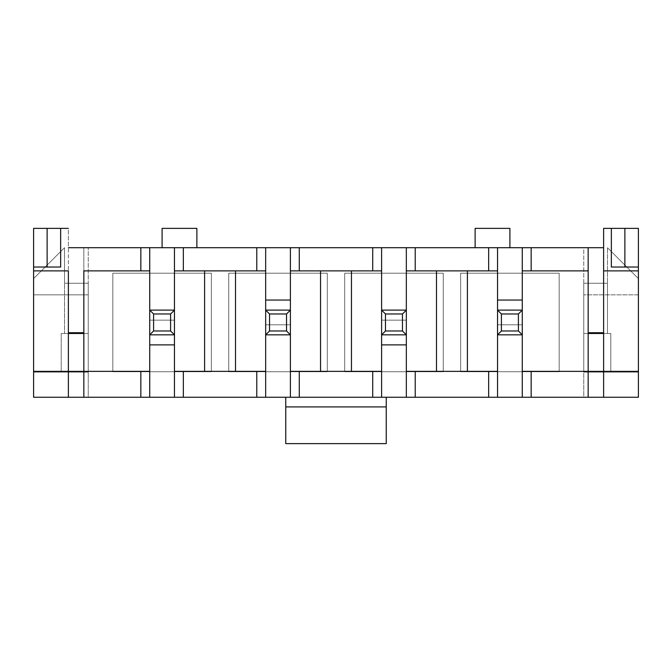 <?xml version="1.0" encoding="UTF-8"?>
<svg xmlns="http://www.w3.org/2000/svg" width="672" height="672" viewBox="0 0 672 672"><rect width="100%" height="100%" fill="white"/><g stroke="black" fill="none" stroke-linecap="round" stroke-linejoin="round"><path stroke-width="0.5" stroke-dasharray="3.36 2.52" d="M467.393 371.364L406.333 371.364L436.481 371.364L436.481 270.883L406.333 270.883L497.54 270.883L467.393 270.883L467.393 371.364L467.393 270.883L436.481 270.883L436.481 371.364L467.393 371.364M497.54 334.841L497.54 300.056L497.54 334.841L522.27 334.841L522.27 310.111L497.54 310.111L497.54 397.253L497.54 310.111L522.27 310.111L522.27 247.699L522.27 334.841L497.54 334.841L522.27 334.841L522.27 397.253L522.27 300.056L522.27 334.841L497.54 334.841L522.27 334.841L497.54 334.841L522.27 334.841L522.27 324.794L497.54 324.794L497.54 334.841L497.54 324.794L522.27 324.794L497.54 324.794L522.27 324.794L522.27 334.841L497.54 334.841L522.27 334.841L522.27 310.111L497.54 310.111L497.54 247.699L497.54 310.111L522.27 310.111L497.54 310.111L522.27 310.111L497.54 310.111L522.27 310.111L497.54 310.111L497.54 300.056L522.27 300.056L497.54 300.056L497.54 334.841L497.54 324.794L497.54 334.841L501.404 330.977L501.404 313.975L518.406 313.975L518.406 330.977L501.404 330.977L518.406 330.977L522.27 334.841L522.27 324.794L522.27 334.841L497.54 334.841L497.54 310.111L501.404 313.975L501.404 330.977L497.54 334.841M351.456 371.364L290.396 371.364L320.544 371.364L320.544 270.883L290.396 270.883L381.604 270.883L351.456 270.883L351.456 371.364L351.456 270.883L320.544 270.883L320.544 371.364L351.456 371.364M381.604 344.887L381.604 310.111L381.604 334.841L406.333 334.841L406.333 310.111L406.333 344.887L406.333 310.111L381.604 310.111L406.333 310.111L406.333 247.699L406.333 334.841L381.604 334.841L381.604 397.253L381.604 310.111L381.604 344.887L406.333 344.887L381.604 344.887L381.604 334.841L406.333 334.841L406.333 397.253L406.333 334.841L381.604 334.841L406.333 334.841L381.604 334.841L406.333 334.841L381.604 334.841L406.333 334.841L406.333 310.111L381.604 310.111L381.604 247.699L381.604 310.111L406.333 310.111L381.604 310.111L406.333 310.111L381.604 310.111L381.604 320.158L406.333 320.158L406.333 310.111L406.333 320.158L381.604 320.158L406.333 320.158L381.604 320.158L381.604 310.111L406.333 310.111L381.604 310.111L381.604 344.887M559.18 371.75L460.631 371.75L460.631 273.202L559.18 273.202L559.18 371.75L559.18 273.202L460.631 273.202L460.631 371.75L559.18 371.75L460.631 371.75L559.18 371.75L559.18 273.202L559.18 371.75M588.16 270.883L522.27 270.883L588.16 270.883M522.27 371.364L588.16 371.364L522.27 371.364M33.6 397.253L638.4 397.253L638.4 228.371L603.616 228.371L603.616 247.699L68.384 247.699L68.384 332.716L68.384 228.371L33.6 228.371L33.6 397.253L33.6 372.137L88.25 372.137L88.25 247.699L583.75 247.699L583.75 397.253L88.25 397.253L88.25 372.137L88.25 397.253L33.6 397.253M386.24 397.253L285.76 397.253L386.24 397.253L386.24 443.629L285.76 443.629L285.76 397.253L386.24 397.253L285.76 397.253L285.76 443.629L386.24 443.629L386.24 397.253M509.905 247.699L475.121 247.699L509.905 247.699L475.121 247.699L509.905 247.699L509.905 228.371L509.905 247.699M162.095 247.699L196.879 247.699L162.095 247.699L196.879 247.699L196.879 228.371L196.879 247.699L162.095 247.699L162.095 228.371L162.095 247.699M443.243 273.202L344.694 273.202L344.694 371.75L443.243 371.75L443.243 273.202L443.243 371.75L344.694 371.75L344.694 273.202L443.243 273.202L443.243 371.75L344.694 371.75L344.694 273.202L344.694 371.75L443.243 371.75L443.243 273.202L344.694 273.202L443.243 273.202M211.369 273.202L112.82 273.202L112.82 371.75L211.369 371.75L211.369 273.202L211.369 371.75L112.82 371.75L112.82 273.202L211.369 273.202L211.369 371.75L112.82 371.75L112.82 273.202L112.82 371.75L211.369 371.75L211.369 273.202L112.82 273.202L211.369 273.202M228.757 273.202L228.757 371.75L327.306 371.75L327.306 273.202L228.757 273.202L327.306 273.202L327.306 371.75L228.757 371.75L228.757 273.202L327.306 273.202L327.306 371.75L228.757 371.75L327.306 371.75L327.306 273.202L228.757 273.202L228.757 371.75L228.757 273.202M290.396 300.056L290.396 334.841L290.396 310.111L265.667 310.111L265.667 334.841L290.396 334.841L265.667 334.841L265.667 397.253L265.667 300.056L265.667 334.841L265.667 310.111L290.396 310.111L290.396 397.253L290.396 300.056L265.667 300.056L290.396 300.056L290.396 310.111L265.667 310.111L265.667 247.699L265.667 310.111L290.396 310.111L265.667 310.111L290.396 310.111L265.667 310.111L290.396 310.111L265.667 310.111L265.667 300.056L265.667 334.841L290.396 334.841L265.667 334.841L290.396 334.841L265.667 334.841L290.396 334.841L290.396 324.794L265.667 324.794L265.667 334.841L265.667 324.794L290.396 324.794L265.667 324.794L290.396 324.794L290.396 334.841L265.667 334.841L290.396 334.841L290.396 300.056M235.519 371.364L174.46 371.364L204.607 371.364L204.607 270.883L265.667 270.883L235.519 270.883L235.519 371.364L235.519 270.883L174.46 270.883L204.607 270.883L204.607 371.364L235.519 371.364M583.75 333.488L588.16 333.488L583.75 333.488L588.16 333.488L588.16 397.253L588.16 371.364L603.616 371.364L603.616 333.488L610.798 333.488L610.798 372.137L583.75 372.137L583.75 283.248L607.48 283.248L607.48 333.488L603.616 333.488L603.616 247.699L603.616 332.716L588.16 332.716L588.16 333.488L583.75 333.488L610.798 333.488L603.616 333.488L607.48 333.488L603.616 333.488L603.616 397.253L603.616 371.364L638.4 371.364L588.16 371.364L588.16 333.488L583.75 333.488L583.75 283.248L607.48 283.248L583.75 283.248L607.48 283.248L583.75 283.248L607.48 283.248L607.48 247.699L638.4 278.611L638.4 294.84L583.75 294.84L638.4 294.84L638.4 372.137L610.798 372.137L610.798 333.488L583.75 333.488L583.75 247.699L603.616 247.699L603.616 228.371L638.4 228.371L638.4 278.611L607.48 247.699L607.48 333.488L607.48 283.248L583.75 283.248L583.75 372.137L638.4 372.137L638.4 397.253L583.75 397.253L583.75 294.84L583.75 333.488L588.16 333.488L588.16 247.699L588.16 332.716L603.616 332.716L603.616 333.488L607.48 333.488L607.48 283.248L583.75 283.248L583.75 333.488M83.84 332.716L83.84 247.699L83.84 333.488L88.25 333.488L83.84 333.488L83.84 371.364L149.73 371.364L83.84 371.364L83.84 397.253L83.84 333.488L88.25 333.488L88.25 283.248L64.52 283.248L88.25 283.248L88.25 294.84L33.6 294.84L33.6 278.611L64.52 247.699L64.52 283.248L88.25 283.248L64.52 283.248L64.52 333.488L64.52 247.699L64.52 283.248L64.52 247.699L33.6 278.611L33.6 228.371L68.384 228.371L68.384 247.699L88.25 247.699L88.25 333.488L88.25 294.84L33.6 294.84L88.25 294.84L88.25 372.137L33.6 372.137L88.25 372.137L88.25 333.488L61.202 333.488L61.202 372.137L33.6 372.137L33.6 294.84L88.25 294.84L88.25 333.488L83.84 333.488L83.84 332.716L68.384 332.716L68.384 333.488L68.384 332.716L83.84 332.716M149.73 310.111L149.73 334.841L174.46 334.841L174.46 310.111L149.73 310.111L174.46 310.111L174.46 247.699L174.46 344.887L174.46 310.111L174.46 334.841L149.73 334.841L149.73 247.699L149.73 310.111L174.46 310.111L149.73 310.111L174.46 310.111L149.73 310.111L149.73 320.158L174.46 320.158L174.46 310.111L149.73 310.111L174.46 310.111L174.46 320.158L149.73 320.158L174.46 320.158L149.73 320.158L149.73 334.841L174.46 334.841L174.46 397.253L174.46 334.841L149.73 334.841L174.46 334.841L149.73 334.841L174.46 334.841L149.73 334.841L174.46 334.841L174.46 344.887L149.73 344.887L174.46 344.887L174.46 310.111L149.73 310.111L149.73 320.158L149.73 310.111L174.46 310.111L174.46 320.158L174.46 310.111L170.596 313.975L170.596 330.977L153.594 330.977L153.594 313.975L170.596 313.975L153.594 313.975L149.73 310.111L153.594 313.975L153.594 330.977L149.73 334.841L149.73 344.887L149.73 310.111M83.84 270.883L149.73 270.883L83.84 270.883M638.4 267.019L611.352 267.019L611.352 228.371L611.352 267.019L638.4 267.019M60.648 228.371L60.648 267.019L33.6 267.019L60.648 267.019L60.648 228.371M68.384 397.253L68.384 333.488L61.202 333.488L61.202 372.137L61.202 333.488L88.25 333.488L88.25 372.137L61.202 372.137L61.202 333.488L68.384 333.488L68.384 397.253M638.4 372.137L583.75 372.137L638.4 372.137M638.4 294.84L583.75 294.84L638.4 294.84M64.52 283.248L88.25 283.248L64.52 283.248L88.25 283.248L88.25 333.488L83.84 333.488L88.25 333.488L88.25 283.248L64.52 283.248L64.52 333.488L64.52 283.248M610.798 333.488L610.798 372.137L610.798 333.488M68.384 371.364L33.6 371.364L68.384 371.364M475.121 228.371L475.121 247.699L475.121 228.371L509.905 228.371L475.121 228.371M162.095 228.371L196.879 228.371L162.095 228.371M603.616 270.883L638.4 270.883L603.616 270.883M33.6 270.883L68.384 270.883L33.6 270.883M638.4 278.611L607.48 247.699L638.4 278.611M33.6 278.611L64.52 247.699L33.6 278.611M68.384 333.488L64.52 333.488L68.384 333.488M460.631 273.202L559.18 273.202L460.631 273.202L460.631 371.75L460.631 273.202M170.596 313.975L174.46 310.111L174.46 334.841L170.596 330.977L170.596 313.975M149.73 334.841L153.594 330.977L170.596 330.977L174.46 334.841L149.73 334.841M269.531 330.977L269.531 313.975L286.532 313.975L286.532 330.977L269.531 330.977L286.532 330.977L290.396 334.841L290.396 324.794L290.396 334.841L265.667 334.841L265.667 324.794L265.667 334.841L269.531 330.977L265.667 334.841L265.667 310.111L269.531 313.975L269.531 330.977M290.396 334.841L286.532 330.977L286.532 313.975L290.396 310.111L290.396 334.841M290.396 310.111L286.532 313.975L269.531 313.975L265.667 310.111L290.396 310.111M402.469 313.975L402.469 330.977L385.468 330.977L385.468 313.975L402.469 313.975L385.468 313.975L381.604 310.111L381.604 320.158L381.604 310.111L406.333 310.111L406.333 320.158L406.333 310.111L402.469 313.975L406.333 310.111L406.333 334.841L402.469 330.977L402.469 313.975M381.604 310.111L385.468 313.975L385.468 330.977L381.604 334.841L381.604 310.111M381.604 334.841L385.468 330.977L402.469 330.977L406.333 334.841L381.604 334.841M522.27 300.056L522.27 310.111L522.27 300.056M522.27 334.841L518.406 330.977L518.406 313.975L522.27 310.111L522.27 334.841M522.27 310.111L518.406 313.975L501.404 313.975L497.54 310.111L522.27 310.111"/><path stroke-width="1.01" d="M611.352 267.019L624.876 267.019L624.876 228.371L611.352 228.371L611.352 267.019L611.352 228.371L603.616 228.371L603.616 270.883L638.4 270.883L638.4 267.019L638.4 397.253L588.16 397.253L588.16 247.699L531.157 247.699L531.157 270.883L588.16 270.883L522.27 270.883L522.27 300.056L522.27 247.699L497.54 247.699L603.616 247.699L588.16 247.699L588.16 371.364L531.157 371.364L531.157 397.253L588.16 397.253L497.54 397.253L522.27 397.253L522.27 371.364L588.16 371.364L588.16 397.253L638.4 397.253L638.4 371.364L588.16 371.364L603.616 371.364L603.616 397.253L603.616 228.371L638.4 228.371L638.4 267.019L638.4 228.371L624.876 228.371L624.876 267.019L638.4 267.019L611.352 267.019M33.6 267.019L47.124 267.019L47.124 228.371L33.6 228.371L33.6 267.019L33.6 228.371L68.384 228.371L47.124 228.371L47.124 267.019L60.648 267.019L60.648 228.371L60.648 267.019L33.6 267.019L33.6 270.883L33.6 267.019M467.393 270.883L467.393 371.364L467.393 270.883M497.54 371.364L497.54 334.841L497.54 397.253L488.653 397.253L488.653 371.364L415.22 371.364L415.22 397.253L488.653 397.253L33.6 397.253L33.6 270.883L68.384 270.883L68.384 371.364L33.6 371.364L33.6 397.253L68.384 397.253L68.384 371.364L68.384 397.253L140.843 397.253L140.843 371.364L83.84 371.364L83.84 397.253L83.84 371.364L149.73 371.364L149.73 344.887L149.73 397.253L174.46 397.253L174.46 371.364L183.347 371.364L183.347 397.253L256.78 397.253L256.78 371.364L183.347 371.364L265.667 371.364L265.667 334.841L265.667 397.253L372.716 397.253L372.716 371.364L299.284 371.364L299.284 397.253L299.284 371.364L381.604 371.364L381.604 344.887L381.604 397.253L406.333 397.253L406.333 371.364L497.54 371.364L488.653 371.364L488.653 397.253L497.54 397.253L497.54 371.364M497.54 300.056L497.54 270.883L488.653 270.883L488.653 247.699L415.22 247.699L415.22 270.883L488.653 270.883L406.333 270.883L406.333 310.111L406.333 247.699L497.54 247.699L497.54 310.111L522.27 310.111L522.27 300.056L497.54 300.056L522.27 300.056L522.27 371.364L522.27 334.841L497.54 334.841L497.54 300.056M351.456 270.883L351.456 371.364L351.456 270.883M381.604 310.111L381.604 270.883L372.716 270.883L372.716 247.699L406.333 247.699L381.604 247.699L381.604 310.111L406.333 310.111L406.333 334.841L381.604 334.841L381.604 344.887L406.333 344.887L406.333 371.364L406.333 334.841L406.333 344.887L381.604 344.887L381.604 310.111L385.468 313.975L385.468 330.977L402.469 330.977L402.469 313.975L385.468 313.975L402.469 313.975L406.333 310.111L381.604 310.111L381.604 334.841L385.468 330.977L385.468 313.975L381.604 310.111M436.481 371.364L436.481 270.883L436.481 371.364M68.384 247.699L372.716 247.699L299.284 247.699L299.284 270.883L372.716 270.883L290.396 270.883L290.396 300.056L290.396 270.883L299.284 270.883L299.284 247.699L265.667 247.699L265.667 270.883L256.78 270.883L256.78 247.699L183.347 247.699L183.347 270.883L256.78 270.883L174.46 270.883L174.46 310.111L174.46 247.699L149.73 247.699L149.73 270.883L140.843 270.883L140.843 247.699L68.384 247.699M320.544 371.364L320.544 270.883L320.544 371.364M290.396 334.841L290.396 371.364L299.284 371.364L290.396 371.364L290.396 397.253L290.396 334.841L265.667 334.841L265.667 310.111L290.396 310.111L290.396 300.056L265.667 300.056L265.667 270.883L265.667 310.111L265.667 300.056L290.396 300.056L290.396 334.841L286.532 330.977L286.532 313.975L269.531 313.975L269.531 330.977L286.532 330.977L269.531 330.977L265.667 334.841L290.396 334.841L290.396 310.111L286.532 313.975L286.532 330.977L290.396 334.841M235.519 270.883L235.519 371.364L235.519 270.883M588.16 332.716L603.616 332.716L588.16 332.716M68.384 332.716L83.84 332.716L68.384 332.716M603.616 333.488L588.16 333.488L603.616 333.488M83.84 270.883L140.843 270.883L83.84 270.883L83.84 371.364L83.84 270.883M149.73 310.111L149.73 270.883L149.73 310.111L174.46 310.111L174.46 334.841L149.73 334.841L149.73 344.887L174.46 344.887L174.46 371.364L174.46 334.841L174.46 344.887L149.73 344.887L149.73 310.111L153.594 313.975L153.594 330.977L170.596 330.977L170.596 313.975L153.594 313.975L170.596 313.975L174.46 310.111L149.73 310.111L149.73 334.841L153.594 330.977L153.594 313.975L149.73 310.111M204.607 371.364L204.607 270.883L204.607 371.364M83.84 371.364L68.384 371.364L68.384 270.883L33.6 270.883L33.6 371.364L83.84 371.364M386.24 443.629L285.76 443.629L386.24 443.629L386.24 406.913L285.76 406.913L285.76 443.629L285.76 406.913L386.24 406.913L386.24 397.253L386.24 443.629M285.76 397.253L285.76 406.913L285.76 397.253M83.84 333.488L68.384 333.488L83.84 333.488M196.879 228.371L196.879 247.699L196.879 228.371L162.095 228.371L162.095 247.699L162.095 228.371L196.879 228.371M509.905 228.371L475.121 228.371L475.121 247.699L475.121 228.371L509.905 228.371L509.905 247.699L509.905 228.371M638.4 270.883L603.616 270.883L603.616 371.364L638.4 371.364L638.4 270.883M140.843 247.699L140.843 270.883L149.73 270.883L149.73 247.699L140.843 247.699M140.843 371.364L140.843 397.253L149.73 397.253L149.73 371.364L140.843 371.364M174.46 247.699L174.46 270.883L183.347 270.883L183.347 247.699L174.46 247.699M174.46 371.364L174.46 397.253L183.347 397.253L183.347 371.364L174.46 371.364M256.78 247.699L256.78 270.883L265.667 270.883L265.667 247.699L256.78 247.699M256.78 371.364L256.78 397.253L265.667 397.253L265.667 371.364L256.78 371.364M290.396 247.699L290.396 270.883L290.396 247.699M372.716 247.699L372.716 270.883L381.604 270.883L381.604 247.699L372.716 247.699M372.716 371.364L372.716 397.253L381.604 397.253L381.604 371.364L372.716 371.364M406.333 247.699L406.333 270.883L415.22 270.883L415.22 247.699L406.333 247.699M406.333 371.364L406.333 397.253L415.22 397.253L415.22 371.364L406.333 371.364M488.653 247.699L488.653 270.883L497.54 270.883L497.54 247.699L488.653 247.699M522.27 247.699L522.27 270.883L531.157 270.883L531.157 247.699L522.27 247.699M522.27 371.364L522.27 397.253L531.157 397.253L531.157 371.364L522.27 371.364M174.46 310.111L170.596 313.975L170.596 330.977L174.46 334.841L174.46 310.111M153.594 330.977L149.73 334.841L174.46 334.841L170.596 330.977L153.594 330.977M265.667 334.841L269.531 330.977L269.531 313.975L265.667 310.111L265.667 334.841M286.532 313.975L290.396 310.111L265.667 310.111L269.531 313.975L286.532 313.975M406.333 310.111L402.469 313.975L402.469 330.977L406.333 334.841L406.333 310.111M385.468 330.977L381.604 334.841L406.333 334.841L402.469 330.977L385.468 330.977M518.406 330.977L518.406 313.975L501.404 313.975L501.404 330.977L518.406 330.977L501.404 330.977L497.54 334.841L522.27 334.841L518.406 330.977L522.27 334.841L522.27 310.111L518.406 313.975L518.406 330.977M497.54 334.841L501.404 330.977L501.404 313.975L497.54 310.111L497.54 334.841M518.406 313.975L522.27 310.111L497.54 310.111L501.404 313.975L518.406 313.975"/></g></svg>
